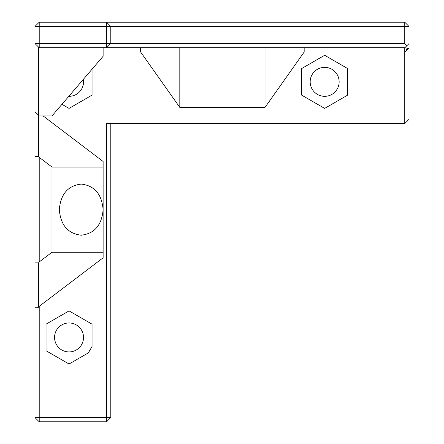 <?xml version="1.0" encoding="UTF-8"?>
<svg xmlns="http://www.w3.org/2000/svg" width="444" height="444" viewBox="0 0 444 444"><rect width="100%" height="100%" fill="white"/><g stroke="black" fill="none" stroke-linecap="round" stroke-linejoin="round"><path stroke-width="0.67" d="M106.532 47.763L404.828 47.763L406.915 45.671L404.745 43.501L110.795 43.501L106.532 47.763L39.222 47.763L39.222 43.501L106.532 43.501L106.532 47.763M406.915 45.671L409.002 43.584L409.002 47.591M404.828 47.774L404.834 47.785C407.592 48.335 408.98 48.324 408.991 47.741L408.968 48.174L406.149 49.595L407.903 48.257M404.745 47.763L404.745 52.02L407.919 48.846M304.173 47.763L304.173 52.02L404.745 52.02L404.745 123.593L409.002 119.331L409.002 47.996M39.222 47.763L34.965 43.501L39.222 43.501L39.222 26.462L106.532 26.462L106.532 43.501L110.795 43.501L110.795 26.462L404.745 26.462L404.745 43.501M265.013 47.763L265.013 107.404L304.173 52.02M38.556 47.097L38.556 115.257L39.222 115.923L52.004 115.923L103.125 56.283L103.125 47.763M179.809 47.763L179.809 107.404L265.013 107.404M179.809 107.404L140.648 52.02L140.648 47.763M103.125 52.02L140.648 52.02M409.002 26.462L404.745 22.2L404.745 26.462L409.002 26.462L409.002 43.584M34.965 26.462L39.222 22.2L39.222 26.462L34.965 26.462L34.965 307.231L38.556 307.248L39.222 306.31L103.125 257.792L103.125 161.499L43.096 115.923M39.222 306.31L39.222 417.538L106.532 417.538L106.532 123.593L404.745 123.593M61.955 104.312L69.048 108.403L92.052 95.121L92.052 69.203M301.648 95.121L324.653 108.403L347.658 95.121L347.658 68.559L324.653 55.278L301.648 68.559L301.648 95.121M69.048 364.013L88.362 352.863L92.052 346.47L92.052 324.17L69.048 310.883L46.043 324.17L46.043 350.732L69.048 364.013M34.965 111.66L38.556 115.257L38.556 156.399L39.222 157.343L52.004 167.044L103.125 167.044M34.965 307.231L34.965 417.538L39.222 417.538L39.222 421.8L106.532 421.8L106.532 417.538L110.795 417.538L110.795 123.593M39.222 22.2L106.532 22.2L106.532 26.462L110.795 26.462L106.532 22.2L404.745 22.2M34.965 112.06L35.359 112.055M103.125 252.248L52.004 252.248L52.004 167.044M38.556 307.248L38.556 262.887L39.222 261.949L52.004 252.248M34.965 262.876L38.556 262.887M34.965 156.416L38.556 156.399M39.222 261.949L39.222 157.343M39.222 421.8L34.965 417.538M103.125 209.646C101.804 194.15 94.5 185.631 81.219 184.082C67.938 185.631 60.634 194.15 59.307 209.646C60.634 225.141 67.938 233.661 81.219 235.209C94.5 233.661 101.804 225.141 103.125 209.646M106.532 421.8L110.795 417.538M68.803 96.326A14.486 14.486 0 0 0 83.322 79.387M339.138 81.84A14.486 14.486 0 0 0 317.41 69.297A14.486 14.486 0 0 0 317.41 94.383A14.486 14.486 0 0 0 339.138 81.84M83.528 337.451A14.486 14.486 0 0 0 61.805 324.908A14.486 14.486 0 0 0 61.805 349.994A14.486 14.486 0 0 0 83.528 337.451M405.461 47.081L405.999 46.603"/></g></svg>
